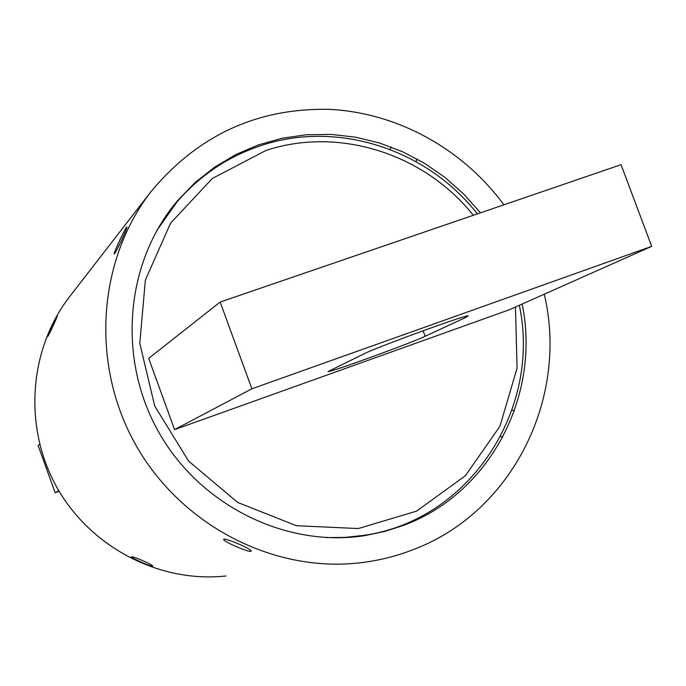 <?xml version="1.0" encoding="UTF-8"?>
<svg xmlns="http://www.w3.org/2000/svg" width="686" height="686" viewBox="0 0 686 686"><rect width="100%" height="100%" fill="white"/><g stroke="black" fill="none" stroke-linecap="round" stroke-linejoin="round"><path stroke-width="1.03" d="M544.272 294.191C568.9 397.88 512.536 512.588 412.706 549.838C395.41 556.526 377.446 560.891 358.787 562.949C272.325 572.527 180.435 524.739 135.451 444.365C90.389 364.034 97.575 260.62 150.886 191.797C197.834 135.253 257.413 107.779 329.623 109.366C397.691 112.83 462.947 149.051 503.893 204.814M225.96 575.974C159.847 583.254 90.552 547.497 56.869 487.352C23.152 427.224 28.812 349.423 69.535 296.781L70.032 296.138M522.157 304.044C541.022 394.965 490.421 493.268 403.685 525.313L384.923 531.393L365.535 535.5C286.328 548.217 199.832 505.702 158.372 431.511C116.749 357.406 125.615 261.366 177.82 200.372L195.184 182.493L214.641 167.144L235.855 154.547L258.476 144.875L282.135 138.246L306.453 134.748L331.038 134.396L355.511 137.174L379.512 143.014L402.673 151.795L424.66 163.371L445.145 177.563L463.83 194.138L480.457 212.849M114.571 253.674L114.21 253.906C113.464 252.842 126.781 224.939 126.919 227.066C127.613 227.881 116.68 251.299 114.571 253.674M250.853 551.364L251.23 551.09C251.848 548.903 223.027 536.855 223.696 539.488C223.044 541.391 247.809 552.179 250.853 551.364M47.677 336.569C48.92 335.24 57.761 316.169 57.23 315.929C57.135 314.634 46.974 336.277 47.505 336.672L47.677 336.569M152.489 566.104L152.661 565.984C153.244 564.784 131.103 555.317 131.506 556.903C130.923 557.975 150.74 566.645 152.489 566.104M174.587 429.616L509.338 309.746L651.7 246.36L621.036 164.683L220.146 302.037L148.691 358.384L174.587 429.616L251.865 388.799L651.7 246.36M363.966 353.839L328.019 371.572C329.855 372.609 410.382 343.334 425.14 336.277L465.228 317.695L468.178 315.809C466.077 314.651 377.026 347.15 363.966 353.839M473.323 215.293C424.6 153.887 338.961 126.181 265.825 150.526L212.283 178.506L170.548 223.173L145.363 280.128L139.79 343.386L154.719 406.035L188.616 461.095L237.699 502.469L296.421 525.708L358.264 528.554L416.582 511.139L465.382 475.715L499.923 426.306L517.081 368.133L515.46 307.019M156.725 230.685L176.868 202.061C200.149 175.162 228.421 156.262 261.675 145.372C337.958 120.033 427.207 149.462 477.353 213.912M519.319 305.304C541.64 409.293 469.696 520.503 363.589 535.406L345.024 537.412L326.244 537.584M220.146 302.037L251.865 388.799M59.133 491.253L55.137 492.694L58.825 490.747M55.137 492.694L38.142 445.54L39.694 444.314M423.099 330.772L425.14 336.277M464.808 316.563L465.228 317.695M150.886 191.797L69.535 296.781M365.535 535.5L361.848 536.04M391.149 147.018L390.102 149.462M417.105 159.006L415.999 161.613M502.727 437.325L500.694 436.373M514.303 411.043L512.065 409.979M176.868 202.061L170.771 209.17M359.927 535.946L351.807 537.155"/></g></svg>
